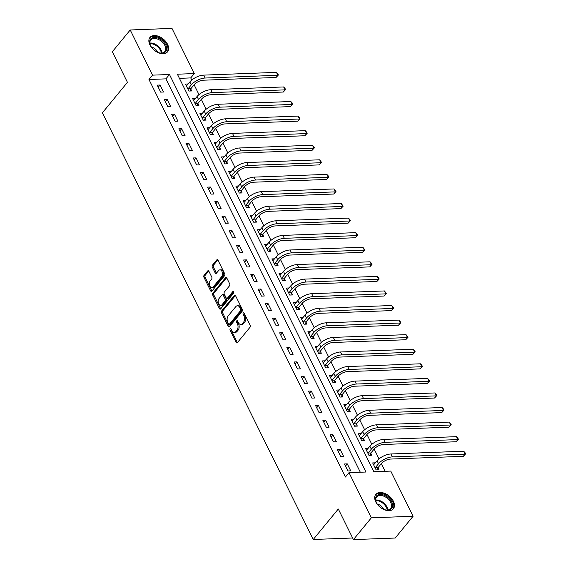 <?xml version="1.0" encoding="UTF-8"?>
<svg xmlns="http://www.w3.org/2000/svg" width="568" height="568" viewBox="0 0 568 568"><rect width="100%" height="100%" fill="white"/><g stroke="black" fill="none" stroke-linecap="round" stroke-linejoin="round"><path stroke-width="0.85" d="M230.189 328.808A1.001 0.632 -92.2 0 0 230.09 330.207L236.096 342.362A1.427 0.902 -92.2 0 0 236.856 342.937A1.427 0.902 -92.2 0 0 237.367 342.653L250.019 327.267A1.427 0.902 -92.2 0 0 250.154 325.265L244.148 313.11A1.001 0.632 -92.2 0 0 243.615 312.705A1.001 0.632 -92.2 0 0 243.26 312.904A1.001 0.632 -92.2 0 0 243.161 314.303L243.942 315.879A4.572 2.883 -92.2 0 1 243.502 322.276L242.451 323.554A4.572 2.883 -92.2 0 1 240.811 324.463A4.572 2.883 -92.2 0 1 238.39 322.631L237.609 321.055A1.001 0.632 -92.2 0 0 237.083 320.657A1.001 0.632 -92.2 0 0 236.721 320.856A1.001 0.632 -92.2 0 0 236.629 322.255L237.403 323.831A4.572 2.883 -92.2 0 1 236.962 330.228L235.912 331.506A4.572 2.883 -92.2 0 1 234.272 332.415A4.572 2.883 -92.2 0 1 231.85 330.583L231.077 329.007A1.001 0.632 -92.2 0 0 230.544 328.609A1.001 0.632 -92.2 0 0 230.189 328.808M231.133 329.128A1.001 0.632 -92.2 0 0 231.219 330.164L237.225 342.319A1.427 0.902 -92.2 0 0 237.41 342.596M244.204 313.231A1.001 0.632 -92.2 0 0 244.29 314.26L245.071 315.836L243.942 315.879M237.672 321.176A1.001 0.632 -92.2 0 0 237.758 322.212L238.532 323.788L237.403 323.831M167.546 44.304A11.353 7.185 -140.6 0 1 167.51 51.844A11.353 7.185 -140.6 0 1 158.699 52.867A11.353 7.185 -140.6 0 1 149.938 44.964A11.353 7.185 -140.6 0 1 149.966 37.424A11.353 7.185 -140.6 0 1 158.777 36.395A11.353 7.185 -140.6 0 1 167.546 44.304M393.39 501.267A11.353 7.185 -140.6 0 1 393.354 508.807A11.353 7.185 -140.6 0 1 384.55 509.83A11.353 7.185 -140.6 0 1 375.782 501.927A11.353 7.185 -140.6 0 1 375.817 494.387A11.353 7.185 -140.6 0 1 384.621 493.358A11.353 7.185 -140.6 0 1 393.39 501.267M208.903 271.284A1.427 0.902 -92.2 0 0 208.151 270.716A1.427 0.902 -92.2 0 0 207.639 270.993L204.089 275.31A1.427 0.902 -92.2 0 0 203.947 277.312L210.621 290.816A1.427 0.902 -92.2 0 0 211.381 291.384A1.427 0.902 -92.2 0 0 211.892 291.1L224.545 275.714A1.427 0.902 -92.2 0 0 224.679 273.719L218.005 260.215A1.427 0.902 -92.2 0 0 217.253 259.64A1.427 0.902 -92.2 0 0 216.742 259.924L212.453 265.142A1.427 0.902 -92.2 0 0 212.311 267.137L215.173 272.917A1.427 0.902 -92.2 0 0 215.925 273.492A1.427 0.902 -92.2 0 0 216.436 273.208L218.566 270.624A3.82 2.414 -92.2 0 1 219.937 269.864A3.82 2.414 -92.2 0 1 222.329 272.434A3.82 2.414 -92.2 0 1 221.591 276.744L213.263 286.875A3.82 2.414 -92.2 0 1 211.892 287.628A3.82 2.414 -92.2 0 1 209.5 285.058A3.82 2.414 -92.2 0 1 210.238 280.748L211.623 279.065A1.427 0.902 -92.2 0 0 211.757 277.063L208.903 271.284M413.106 516.255L395.2 538.024L353.431 539.6L338.308 508.999L313.245 539.479L102.382 112.826L127.445 82.346L112.322 51.745L130.221 29.976L171.99 28.4L194.313 73.57L177.379 74.209L373.843 471.724L390.777 471.085L413.106 516.255L371.337 517.831L349.008 472.654L365.941 472.022L169.477 74.507L152.543 75.146L130.221 29.976M353.431 539.6L371.337 517.831M360.318 472.228L165.899 78.86L148.965 79.499L345.429 477.013L349.008 472.654M148.965 79.499L152.543 75.146M221.676 310.902A1.427 0.902 -92.2 0 0 221.534 312.897L228.208 326.401A1.427 0.902 -92.2 0 0 228.968 326.969A1.427 0.902 -92.2 0 0 229.479 326.692L242.131 311.299A1.427 0.902 -92.2 0 0 242.266 309.304L235.592 295.8A1.427 0.902 -92.2 0 0 234.84 295.225A1.427 0.902 -92.2 0 0 234.328 295.509L221.676 310.902L222.805 310.859A1.427 0.902 -92.2 0 0 222.663 312.854L229.337 326.359A1.427 0.902 -92.2 0 0 229.522 326.635M219.418 308.609L212.744 295.104A1.427 0.902 -92.2 0 1 212.879 293.102L225.531 277.716A1.427 0.902 -92.2 0 1 226.043 277.433A1.427 0.902 -92.2 0 1 226.802 278.008L229.657 283.787A1.427 0.902 -92.2 0 1 229.522 285.789L224.388 292.023A1.427 0.902 -92.2 0 0 224.254 294.025L226.142 297.859A1.427 0.902 -92.2 0 0 226.902 298.434A1.427 0.902 -92.2 0 0 227.413 298.15L232.759 291.654A1.001 0.632 -92.2 0 1 233.114 291.455A1.001 0.632 -92.2 0 1 233.739 292.122A1.001 0.632 -92.2 0 1 233.547 293.251L220.682 308.893A1.427 0.902 -92.2 0 1 220.171 309.177A1.427 0.902 -92.2 0 1 219.418 308.609L220.547 308.566L213.873 295.062L212.744 295.104M350.733 470.872L347.275 463.878L344.456 463.985L347.907 470.978L350.733 470.872M343.534 456.303L340.076 449.309L337.25 449.416L340.708 456.409L343.534 456.303M336.327 441.734L332.869 434.74L330.051 434.847L333.508 441.84L336.327 441.734M329.128 427.157L325.67 420.164L322.851 420.27L326.302 427.264L329.128 427.157M321.928 412.588L318.471 405.595L315.645 405.701L319.102 412.695L321.928 412.588M314.722 398.019L311.264 391.025L308.445 391.132L311.903 398.125L314.722 398.019M307.522 383.443L304.065 376.449L301.246 376.556L304.704 383.549L307.522 383.443M300.323 368.873L296.865 361.88L294.039 361.986L297.497 368.98L300.323 368.873M293.116 354.304L289.659 347.311L286.84 347.417L290.298 354.411L293.116 354.304M285.917 339.728L282.459 332.734L279.641 332.841L283.098 339.834L285.917 339.728M278.718 325.159L275.26 318.165L272.434 318.272L275.892 325.265L278.718 325.159M271.511 310.589L268.06 303.596L265.235 303.702L268.692 310.696L271.511 310.589M264.312 296.013L260.854 289.02L258.035 289.126L261.493 296.12L264.312 296.013M257.112 281.444L253.655 274.45L250.829 274.557L254.286 281.55L257.112 281.444M249.906 266.875L246.455 259.881L243.629 259.988L247.087 266.981L249.906 266.875M242.706 252.298L239.249 245.305L236.43 245.411L239.888 252.405L242.706 252.298M235.507 237.729L232.049 230.736L229.224 230.842L232.681 237.836L235.507 237.729M228.3 223.16L224.85 216.167L222.024 216.273L225.482 223.267L228.3 223.16M221.101 208.584L217.643 201.59L214.825 201.697L218.282 208.69L221.101 208.584M213.902 194.015L210.444 187.021L207.618 187.128L211.076 194.121L213.902 194.015M206.695 179.445L203.245 172.452L200.419 172.558L203.876 179.552L206.695 179.445M199.496 164.869L196.038 157.876L193.219 157.982L196.677 164.976L199.496 164.869M192.296 150.3L188.839 143.306L186.013 143.413L189.471 150.406L192.296 150.3M185.097 135.731L181.639 128.737L178.813 128.844L182.271 135.837L185.097 135.731M177.891 121.154L174.433 114.161L171.614 114.267L175.072 121.261L177.891 121.154M170.691 106.585L167.233 99.592L164.408 99.698L167.865 106.692L170.691 106.585M163.492 92.016L160.034 85.022L157.208 85.129L160.666 92.123L163.492 92.016M385.154 471.298L381.355 463.623A7.277 3.273 -26.3 0 1 390.571 459.065L463.332 456.324L465.121 454.151L392.36 456.892A10.92 4.906 153.7 0 0 378.522 463.744L375.334 467.62L378.16 467.514L381.348 463.637M379.026 458.901L374.156 449.047M371.827 444.332L366.956 434.477M364.62 429.756L359.75 419.908M357.421 415.187L352.55 405.339A7.277 3.273 -26.3 0 1 361.766 400.781L434.527 398.04L436.316 395.86L363.555 398.601A10.92 4.906 153.7 0 0 349.718 405.453L346.53 409.336L349.348 409.23L352.543 405.346M350.222 400.618L345.351 390.763M343.015 386.041L338.152 376.193A7.277 3.273 -26.3 0 1 347.36 371.635L420.121 368.895L421.91 366.722L349.15 369.463A10.92 4.906 153.7 0 0 335.319 376.314L332.124 380.191L334.95 380.084L338.137 376.208M335.816 371.472L330.945 361.624A7.277 3.273 -26.3 0 1 340.161 357.066L412.922 354.325L414.711 352.146L341.95 354.886A10.92 4.906 153.7 0 0 328.112 361.738L324.924 365.622L327.743 365.515L330.938 361.631M328.616 356.903L323.746 347.048M321.41 342.334L316.546 332.479M314.21 327.757L309.34 317.91A7.277 3.273 -26.3 0 1 318.556 313.351L391.316 310.611L393.106 308.431L320.345 311.172A10.92 4.906 153.7 0 0 306.507 318.023L303.319 321.907L306.138 321.8L309.333 317.917M307.011 313.188L302.14 303.333A7.277 3.273 -26.3 0 1 311.356 298.782L384.11 296.042L385.899 293.862L313.145 296.602A10.92 4.906 153.7 0 0 299.308 303.454L296.12 307.338L298.938 307.231L302.126 303.347M299.805 298.619L294.941 288.764M292.605 284.043L287.735 274.195A7.277 3.273 -26.3 0 1 296.95 269.637L369.711 266.896L371.5 264.716L298.74 267.457A10.92 4.906 153.7 0 0 284.902 274.308L281.714 278.192L284.532 278.086L287.727 274.202M285.406 269.473L280.535 259.619M278.199 254.904L273.336 245.049M271 240.328L266.129 230.48M263.8 225.759L258.93 215.904M256.594 211.189L251.731 201.335M249.395 196.613L244.524 186.766A7.277 3.273 -26.3 0 1 253.74 182.207L326.501 179.467L328.29 177.287L255.529 180.028A10.92 4.906 153.7 0 0 241.691 186.879L238.503 190.763L241.322 190.656L244.517 186.773M242.195 182.044L237.325 172.189M234.989 167.475L230.125 157.62A7.277 3.273 -26.3 0 1 239.334 153.062L312.095 150.321L313.884 148.149L241.13 150.889A10.92 4.906 153.7 0 0 227.292 157.741L224.097 161.617L226.923 161.511L230.111 157.634M227.789 152.898L222.919 143.051A7.277 3.273 -26.3 0 1 232.134 138.493L304.895 135.752L306.684 133.572L233.924 136.32A10.92 4.906 153.7 0 0 220.086 143.164L216.898 147.048L219.717 146.942L222.912 143.058M220.59 138.329L215.719 128.474M213.383 123.76L208.52 113.905M206.184 109.184L201.313 99.336A7.277 3.273 -26.3 0 1 210.529 94.778L283.29 92.037L285.079 89.858L212.318 92.605A10.92 4.906 153.7 0 0 198.481 99.45L195.293 103.333L198.111 103.227L201.306 99.343M198.985 94.615L194.114 84.76A7.277 3.273 -26.3 0 1 203.33 80.209L276.084 77.468L277.88 75.288L205.119 78.029A10.92 4.906 153.7 0 0 191.281 84.88L188.093 88.764L190.912 88.658L194.107 84.774M191.785 80.045L190.734 77.922L179.431 78.348M375.448 462.821L372.679 462.92L376.13 469.913L378.955 469.814L378.018 467.911M368.249 448.244L365.472 448.351L368.93 455.344L371.756 455.238L370.812 453.335M361.042 433.675L358.273 433.782L361.731 440.775L364.55 440.669L363.612 438.766M353.843 419.106L351.074 419.205L354.524 426.206L357.35 426.099L356.413 424.197M346.643 404.53L343.867 404.636L347.325 411.63L350.151 411.523L349.206 409.62M339.437 389.96L336.668 390.067L340.125 397.06L342.944 396.954L342.007 395.051M332.237 375.391L329.468 375.491L332.926 382.491L335.745 382.385L334.808 380.482M325.038 360.815L322.262 360.921L325.72 367.915L328.545 367.808L327.601 365.906M317.831 346.246L315.062 346.352L318.52 353.346L321.339 353.239L320.402 351.336M310.632 331.676L307.863 331.776L311.321 338.776L314.139 338.67L313.202 336.767M303.433 317.1L300.657 317.207L304.114 324.2L306.94 324.094L305.996 322.191M296.226 302.531L293.457 302.637L296.915 309.631L299.734 309.524L298.796 307.622M289.027 287.962L286.258 288.061L289.716 295.062L292.534 294.955L291.597 293.053M281.827 273.385L279.051 273.492L282.509 280.486L285.335 280.379L284.39 278.476M274.621 258.816L271.852 258.923L275.31 265.916L278.128 265.81L277.191 263.907M267.421 244.247L264.652 244.346L268.11 251.347L270.929 251.241L269.992 249.338M260.222 229.671L257.446 229.777L260.904 236.771L263.729 236.664L262.785 234.761M253.016 215.102L250.247 215.208L253.704 222.202L256.523 222.095L255.586 220.192M245.816 200.532L243.047 200.632L246.505 207.632L249.324 207.526L248.386 205.623M238.617 185.956L235.841 186.063L239.298 193.056L242.124 192.95L241.18 191.047M231.41 171.387L228.641 171.493L232.099 178.487L234.918 178.38L233.981 176.478M224.211 156.818L221.442 156.924L224.9 163.918L227.718 163.811L226.781 161.908M217.011 142.241L214.235 142.348L217.693 149.341L220.519 149.235L219.575 147.332M209.805 127.672L207.036 127.779L210.494 134.772L213.319 134.666L212.375 132.763M202.606 113.103L199.837 113.209L203.294 120.203L206.113 120.096L205.176 118.194M195.406 98.527L192.63 98.633L196.088 105.627L198.914 105.52L197.969 103.617M188.207 83.957L185.431 84.064L188.888 91.057L191.714 90.951L190.77 89.048M313.245 539.479L352.643 537.995M190.734 77.922L194.313 73.57M165.899 78.86L169.477 74.507M347.275 463.878L345.479 466.065M340.076 449.309L338.279 451.489M332.869 434.74L331.08 436.92M325.67 420.164L323.874 422.351M318.471 405.595L316.674 407.774M311.264 391.025L309.475 393.205M304.065 376.449L302.268 378.636M296.865 361.88L295.069 364.06M289.659 347.311L287.869 349.49M282.459 332.734L280.663 334.921M275.26 318.165L273.464 320.345M268.06 303.596L266.264 305.776M260.854 289.02L259.058 291.206M253.655 274.45L251.858 276.637M246.455 259.881L244.659 262.061M239.249 245.305L237.452 247.492M232.049 230.736L230.253 232.923M224.85 216.167L223.054 218.346M217.643 201.59L215.847 203.777M210.444 187.021L208.648 189.208M203.245 172.452L201.448 174.632M196.038 157.876L194.242 160.062M188.839 143.306L187.042 145.493M181.639 128.737L179.843 130.917M174.433 114.161L172.636 116.348M167.233 99.592L165.437 101.778M160.034 85.022L158.238 87.202M234.272 332.415L235.4 332.372A4.572 2.883 -92.2 0 0 237.041 331.464L235.912 331.506M238.532 323.788A4.572 2.883 -92.2 0 1 238.091 330.185L237.041 331.464M240.811 324.463L241.94 324.42A4.572 2.883 -92.2 0 0 243.58 323.511L242.451 323.554M245.071 315.836A4.572 2.883 -92.2 0 1 244.63 322.233L243.58 323.511M235.415 295.523L222.805 310.859M228.57 323.945A1.001 0.632 -92.2 0 0 229.103 324.342A1.001 0.632 -92.2 0 0 229.458 324.143L240.562 310.639A1.001 0.632 -92.2 0 0 240.662 309.24L239.845 307.579A4.572 2.883 -92.2 0 0 237.417 305.747A4.572 2.883 -92.2 0 0 235.784 306.656L228.194 315.886A4.572 2.883 -92.2 0 0 227.754 322.283L228.57 323.945M229.103 324.342L230.232 324.3A1.001 0.632 -92.2 0 0 230.587 324.101L229.458 324.143M237.417 305.747L238.546 305.705A4.572 2.883 -92.2 0 1 240.974 307.536L241.791 309.198A1.001 0.632 -92.2 0 1 241.691 310.597L230.587 324.101M226.618 277.731L214.008 293.06A1.427 0.902 -92.2 0 0 213.873 295.062M226.902 298.434L228.031 298.392A1.427 0.902 -92.2 0 0 228.542 298.108L233.661 291.881M219.063 298.498A3.82 2.414 -92.2 0 0 218.325 302.808A3.82 2.414 -92.2 0 0 220.718 305.378A3.82 2.414 -92.2 0 0 222.088 304.625L225.027 301.054A1.427 0.902 -92.2 0 0 225.162 299.052L223.267 295.225A1.427 0.902 -92.2 0 0 222.507 294.65A1.427 0.902 -92.2 0 0 221.996 294.934L219.063 298.498M220.718 305.378L221.847 305.335A3.82 2.414 -92.2 0 0 223.217 304.583L222.088 304.625M222.507 294.65L223.636 294.607A1.427 0.902 -92.2 0 1 224.395 295.183L226.291 299.009A1.427 0.902 -92.2 0 1 226.156 301.012L223.217 304.583M211.892 287.628L213.021 287.585A3.82 2.414 -92.2 0 0 214.392 286.833L213.263 286.875M219.937 269.864L221.066 269.821A3.82 2.414 -92.2 0 1 223.458 272.391A3.82 2.414 -92.2 0 1 222.72 276.701L214.392 286.833M217.828 259.938L213.582 265.1A1.427 0.902 -92.2 0 0 213.44 267.095L216.301 272.874A1.427 0.902 -92.2 0 0 216.479 273.158M208.726 271.007L205.218 275.267A1.427 0.902 -92.2 0 0 205.076 277.269L211.75 290.773A1.427 0.902 -92.2 0 0 211.935 291.05M378.16 467.514L377.308 469.871M463.68 451.233L465.043 452.703L465.618 453.875L465.121 454.151L463.68 451.233L390.926 453.974A10.92 4.906 153.7 0 0 377.088 460.825L373.616 464.823M375.192 468.018L375.334 467.62M465.618 453.875L463.332 456.324M370.954 452.945L374.149 449.061A7.277 3.273 -26.3 0 1 383.372 444.495L456.125 441.755L457.922 439.575L385.161 442.316A10.92 4.906 153.7 0 0 371.323 449.167L368.135 453.051L370.954 452.945L370.109 455.302M456.48 436.664L457.844 438.134L458.419 439.298L457.922 439.575L456.48 436.664L383.72 439.405A10.92 4.906 153.7 0 0 369.882 446.256L366.417 450.254M367.993 453.441L368.135 453.051M458.419 439.298L456.125 441.755M363.754 438.368L366.942 434.492A7.277 3.273 -26.3 0 1 376.172 429.926L448.926 427.186L450.715 425.006L377.961 427.747A10.92 4.906 153.7 0 0 364.123 434.598L360.928 438.475L363.754 438.368L362.902 440.732M449.274 422.088L450.637 423.565L451.212 424.729L450.715 425.006L449.274 422.088L376.52 424.836A10.92 4.906 153.7 0 0 362.682 431.68L359.21 435.684M360.786 438.872L360.928 438.475M451.212 424.729L448.926 427.186M356.555 423.799L359.743 419.922A7.277 3.273 -26.3 0 1 368.966 415.35L441.726 412.609L443.516 410.437L370.755 413.177A10.92 4.906 153.7 0 0 356.924 420.029L353.729 423.905L356.555 423.799L355.703 426.156M442.074 407.519L443.438 408.988L444.013 410.16L443.516 410.437L442.074 407.519L369.321 410.259A10.92 4.906 153.7 0 0 355.483 417.111L352.011 421.108M353.587 424.303L353.729 423.905M444.013 410.16L441.726 412.609M349.348 409.23L348.503 411.587M434.875 392.95L436.238 394.419L436.813 395.584L436.316 395.86L434.875 392.95L362.114 395.69A10.92 4.906 153.7 0 0 348.276 402.542L344.811 406.539M346.388 409.727L346.53 409.336M436.813 395.584L434.527 398.04M384.458 495.331A9.826 6.212 -140.6 0 1 392.559 505.314A9.826 6.212 -140.6 0 1 385.168 509.815A9.826 6.212 -140.6 0 1 383.57 509.248A9.826 6.212 -140.6 0 1 376.406 502.616A9.826 6.212 -140.6 0 1 376.825 495.63A9.826 6.212 -140.6 0 1 384.458 495.331M384.941 509.752A9.095 5.758 39.4 0 0 390.685 508.509A9.095 5.758 39.4 0 0 384.06 496.283A9.095 5.758 39.4 0 0 376.627 496.95A9.095 5.758 39.4 0 0 376.513 502.822M383.62 509.276A6.475 4.097 39.4 0 0 378.721 504.498A6.475 4.097 39.4 0 0 377.237 504.022M392.779 509.389A11.282 7.136 39.4 0 0 384.522 494.302A11.282 7.136 39.4 0 0 375.356 495.062M150.548 45.617A9.826 6.212 -140.6 0 1 154.276 37.46A9.826 6.212 -140.6 0 1 165.785 45.042A9.826 6.212 -140.6 0 1 159.324 52.852A9.826 6.212 -140.6 0 1 150.563 45.653A9.826 6.212 -140.6 0 1 150.548 45.617M159.097 52.788A9.095 5.758 39.4 0 0 164.834 51.546A9.095 5.758 39.4 0 0 164.862 45.497A9.095 5.758 39.4 0 0 157.84 39.164A9.095 5.758 39.4 0 0 150.783 39.987A9.095 5.758 39.4 0 0 150.669 45.859M157.776 52.313A6.475 4.097 39.4 0 0 157.606 51.929A6.475 4.097 39.4 0 0 151.393 47.059M166.935 52.426A11.282 7.136 39.4 0 0 166.914 45A11.282 7.136 39.4 0 0 158.266 37.169A11.282 7.136 39.4 0 0 149.505 38.099M342.149 394.661L345.337 390.777A7.277 3.273 -26.3 0 1 354.567 386.212L427.321 383.471L429.11 381.291L356.356 384.032A10.92 4.906 153.7 0 0 342.518 390.883L339.323 394.76L342.149 394.661L341.297 397.018M427.668 378.373L429.614 381.014L429.11 381.291L427.668 378.373L354.915 381.121A10.92 4.906 153.7 0 0 341.077 387.965L337.605 391.97M339.181 395.158L339.323 394.76M429.614 381.014L427.321 383.471M334.95 380.084L334.098 382.441M420.469 363.804L421.832 365.274L422.407 366.445L421.91 366.722L420.469 363.804L347.715 366.545A10.92 4.906 153.7 0 0 333.877 373.396L330.406 377.393M331.982 380.588L332.124 380.191M422.407 366.445L420.121 368.895M327.743 365.515L326.898 367.872M413.27 349.235L414.633 350.704L415.208 351.869L414.711 352.146L413.27 349.235L340.509 351.975A10.92 4.906 153.7 0 0 326.671 358.827L323.206 362.824M324.782 366.012L324.924 365.622M415.208 351.869L412.922 354.325M320.544 350.946L323.732 347.062A7.277 3.273 -26.3 0 1 332.962 342.497L405.715 339.756L407.505 337.577L334.751 340.317A10.92 4.906 153.7 0 0 320.913 347.169L317.718 351.052L320.544 350.946L319.692 353.303M406.063 334.659L408.009 337.3L407.505 337.577L406.063 334.659L333.309 337.406A10.92 4.906 153.7 0 0 319.472 344.251L316 348.255M317.576 351.443L317.718 351.052M408.009 337.3L405.715 339.756M313.344 336.37L316.532 332.493A7.277 3.273 -26.3 0 1 325.755 327.921L398.516 325.18L400.305 323.007L327.544 325.748A10.92 4.906 153.7 0 0 313.714 332.599L310.519 336.476L313.344 336.37L312.492 338.727M398.864 320.089L400.227 321.559L400.802 322.731L400.305 323.007L398.864 320.089L326.11 322.83A10.92 4.906 153.7 0 0 312.272 329.681L308.8 333.679M310.376 336.874L310.519 336.476M400.802 322.731L398.516 325.18M306.138 321.8L305.293 324.158M391.664 305.52L393.028 306.99L393.603 308.154L393.106 308.431L391.664 305.52L318.904 308.261A10.92 4.906 153.7 0 0 305.066 315.112L301.601 319.109M303.177 322.297L303.319 321.907M393.603 308.154L391.316 310.611M298.938 307.231L298.086 309.588M384.465 290.944L386.403 293.585L385.899 293.862L384.465 290.944L311.704 293.691A10.92 4.906 153.7 0 0 297.866 300.536L294.394 304.54M295.978 307.728L296.12 307.338M386.403 293.585L384.11 296.042M291.739 292.655L294.927 288.778A7.277 3.273 -26.3 0 1 304.15 284.206L376.911 281.465L378.7 279.293L305.946 282.033A10.92 4.906 153.7 0 0 292.108 288.885L288.913 292.761L291.739 292.655L290.887 295.012M377.258 276.375L378.622 277.844L379.197 279.016L378.7 279.293L377.258 276.375L304.505 279.115A10.92 4.906 153.7 0 0 290.667 285.967L287.195 289.964M288.771 293.159L288.913 292.761M379.197 279.016L376.911 281.465M284.532 278.086L283.688 280.443M370.059 261.805L371.422 263.275L371.997 264.439L371.5 264.716L370.059 261.805L297.298 264.546A10.92 4.906 153.7 0 0 283.46 271.397L279.996 275.395M281.572 278.583L281.714 278.192M371.997 264.439L369.711 266.896M277.333 263.516L280.521 259.633A7.277 3.273 -26.3 0 1 289.751 255.067L362.505 252.327L364.294 250.147L291.54 252.888A10.92 4.906 153.7 0 0 277.702 259.739L274.514 263.623L277.333 263.516L276.481 265.874M362.86 247.229L364.798 249.87L364.294 250.147L362.86 247.229L290.099 249.977A10.92 4.906 153.7 0 0 276.261 256.828L272.789 260.826M274.372 264.014L274.514 263.623M364.798 249.87L362.505 252.327M270.134 248.94L273.322 245.064A7.277 3.273 -26.3 0 1 282.544 240.491L355.305 237.751L357.094 235.578L284.341 238.319A10.92 4.906 153.7 0 0 270.503 245.17L267.308 249.047L270.134 248.94L269.282 251.297M355.653 232.66L357.016 234.13L357.591 235.301L357.094 235.578L355.653 232.66L282.899 235.4A10.92 4.906 153.7 0 0 269.062 242.252L265.59 246.249M267.166 249.444L267.308 249.047M357.591 235.301L355.305 237.751M262.927 234.371L266.122 230.487A7.277 3.273 -26.3 0 1 275.345 225.922L348.106 223.181L349.895 221.002L277.134 223.742A10.92 4.906 153.7 0 0 263.296 230.594L260.108 234.477L262.927 234.371L262.082 236.728M348.454 218.091L349.817 219.56L350.392 220.725L349.895 221.002L348.454 218.091L275.693 220.831A10.92 4.906 153.7 0 0 261.855 227.683L258.39 231.68M259.966 234.868L260.108 234.477M350.392 220.725L348.106 223.181M255.728 219.802L258.916 215.918A7.277 3.273 -26.3 0 1 268.146 211.353L340.899 208.612L342.689 206.432L269.935 209.173A10.92 4.906 153.7 0 0 256.097 216.025L252.909 219.908L255.728 219.802L254.876 222.159M341.254 203.514L343.193 206.156L342.689 206.432L341.254 203.514L268.494 206.262A10.92 4.906 153.7 0 0 254.656 213.114L251.184 217.111M252.767 220.299L252.909 219.908M343.193 206.156L340.899 208.612M248.528 205.226L251.716 201.349A7.277 3.273 -26.3 0 1 260.939 196.776L333.7 194.036L335.489 191.863L262.736 194.604A10.92 4.906 153.7 0 0 248.898 201.455L245.703 205.332L248.528 205.226L247.676 207.583M334.048 188.945L335.411 190.422L335.986 191.586L335.489 191.863L334.048 188.945L261.294 191.686A10.92 4.906 153.7 0 0 247.456 198.537L243.984 202.535M245.561 205.73L245.703 205.332M335.986 191.586L333.7 194.036M241.322 190.656L240.477 193.013M326.849 174.376L328.212 175.846L328.787 177.01L328.29 177.287L326.849 174.376L254.088 177.117A10.92 4.906 153.7 0 0 240.25 183.968L236.785 187.965M238.361 191.153L238.503 190.763M328.787 177.01L326.501 179.467M234.123 176.087L237.317 172.203A7.277 3.273 -26.3 0 1 246.54 167.638L319.294 164.897L321.083 162.718L248.33 165.458A10.92 4.906 153.7 0 0 234.492 172.31L231.304 176.194L234.123 176.087L233.27 178.444M319.649 159.807L321.587 162.441L321.083 162.718L319.649 159.807L246.888 162.547A10.92 4.906 153.7 0 0 233.05 169.399L229.578 173.396M231.162 176.584L231.304 176.194M321.587 162.441L319.294 164.897M226.923 161.511L226.071 163.868M312.443 145.231L313.806 146.707L314.381 147.872L313.884 148.149L312.443 145.231L239.689 147.971A10.92 4.906 153.7 0 0 225.851 154.823L222.379 158.82M223.955 162.015L224.097 161.617M314.381 147.872L312.095 150.321M219.717 146.942L218.872 149.299M305.243 130.661L306.606 132.131L307.181 133.295L306.684 133.572L305.243 130.661L232.482 133.402A10.92 4.906 153.7 0 0 218.652 140.253L215.18 144.251M216.756 147.439L216.898 147.048M307.181 133.295L304.895 135.752M212.517 132.372L215.712 128.489A7.277 3.273 -26.3 0 1 224.935 123.923L297.689 121.183L299.485 119.003L226.724 121.744A10.92 4.906 153.7 0 0 212.886 128.595L209.698 132.479L212.517 132.372L211.672 134.73M298.044 116.092L299.407 117.562L299.982 118.726L299.485 119.003L298.044 116.092L225.283 118.833A10.92 4.906 153.7 0 0 211.445 125.684L207.973 129.681M209.556 132.869L209.698 132.479M299.982 118.726L297.689 121.183M205.318 117.796L208.506 113.919A7.277 3.273 -26.3 0 1 217.736 109.347L290.489 106.606L292.279 104.434L219.525 107.174A10.92 4.906 153.7 0 0 205.687 114.026L202.492 117.903L205.318 117.796L204.466 120.153M290.837 101.516L292.2 102.993L292.776 104.157L292.279 104.434L290.837 101.516L218.084 104.256A10.92 4.906 153.7 0 0 204.246 111.108L200.774 115.105M202.35 118.3L202.492 117.903M292.776 104.157L290.489 106.606M198.111 103.227L197.266 105.584M283.638 86.947L285.001 88.416L285.576 89.581L285.079 89.858L283.638 86.947L210.877 89.687A10.92 4.906 153.7 0 0 197.046 96.539L193.574 100.536M195.151 103.724L195.293 103.333M285.576 89.581L283.29 92.037M190.912 88.658L190.067 91.015M276.438 72.377L277.802 73.847L278.377 75.011L277.88 75.288L276.438 72.377L203.678 75.118A10.92 4.906 153.7 0 0 189.84 81.969L186.375 85.967M187.951 89.155L188.093 88.764M278.377 75.011L276.084 77.468M231.219 330.164L230.09 330.207M244.29 314.26L243.161 314.303M237.758 322.212L236.629 322.255M238.091 330.185L236.962 330.228M244.63 322.233L243.502 322.276M237.225 342.319L236.096 342.362M235.372 295.474L234.328 295.509M229.337 326.359L228.208 326.401M222.663 312.854L221.534 312.897M241.691 310.597L240.562 310.639M241.791 309.198L240.662 309.24M240.974 307.536L239.845 307.579M214.008 293.06L212.879 293.102M226.575 277.681L225.531 277.716M228.542 298.108L227.413 298.15M233.483 291.625L232.759 291.654M226.156 301.012L225.027 301.054M226.291 299.009L225.162 299.052M224.395 295.183L223.267 295.225M222.72 276.701L221.591 276.744M216.301 272.874L215.173 272.917M213.44 267.095L212.311 267.137M213.582 265.1L212.453 265.142M217.785 259.888L216.742 259.924M211.75 290.773L210.621 290.816M205.076 277.269L203.947 277.312M205.218 275.267L204.089 275.31M208.683 270.957L207.639 270.993M378.522 463.744L377.088 460.825M392.36 456.892L390.926 453.974M371.323 449.167L369.882 446.256M385.161 442.316L383.72 439.405M364.123 434.598L362.682 431.68M377.961 427.747L376.52 424.836M356.924 420.029L355.483 417.111M370.755 413.177L369.321 410.259M349.718 405.453L348.276 402.542M363.555 398.601L362.114 395.69M375.746 500.025A9.095 5.758 -140.6 0 1 380.333 500.82A9.095 5.758 -140.6 0 1 387.83 509.965M387.191 510.014A8.797 5.566 39.4 0 0 379.964 501.466A8.797 5.566 39.4 0 0 375.817 500.664M149.902 43.061A9.095 5.758 -140.6 0 1 161.134 50.034A9.095 5.758 -140.6 0 1 161.987 53.002M161.347 53.051A8.797 5.566 39.4 0 0 160.545 50.474A8.797 5.566 39.4 0 0 149.973 43.7M342.518 390.883L341.077 387.965M356.356 384.032L354.915 381.121M335.319 376.314L333.877 373.396M349.15 369.463L347.715 366.545M328.112 361.738L326.671 358.827M341.95 354.886L340.509 351.975M320.913 347.169L319.472 344.251M334.751 340.317L333.309 337.406M313.714 332.599L312.272 329.681M327.544 325.748L326.11 322.83M306.507 318.023L305.066 315.112M320.345 311.172L318.904 308.261M299.308 303.454L297.866 300.536M313.145 296.602L311.704 293.691M292.108 288.885L290.667 285.967M305.946 282.033L304.505 279.115M284.902 274.308L283.46 271.397M298.74 267.457L297.298 264.546M277.702 259.739L276.261 256.828M291.54 252.888L290.099 249.977M270.503 245.17L269.062 242.252M284.341 238.319L282.899 235.4M263.296 230.594L261.855 227.683M277.134 223.742L275.693 220.831M256.097 216.025L254.656 213.114M269.935 209.173L268.494 206.262M248.898 201.455L247.456 198.537M262.736 194.604L261.294 191.686M241.691 186.879L240.25 183.968M255.529 180.028L254.088 177.117M234.492 172.31L233.05 169.399M248.33 165.458L246.888 162.547M227.292 157.741L225.851 154.823M241.13 150.889L239.689 147.971M220.086 143.164L218.652 140.253M233.924 136.32L232.482 133.402M212.886 128.595L211.445 125.684M226.724 121.744L225.283 118.833M205.687 114.026L204.246 111.108M219.525 107.174L218.084 104.256M198.481 99.45L197.046 96.539M212.318 92.605L210.877 89.687M191.281 84.88L189.84 81.969M205.119 78.029L203.678 75.118"/></g></svg>
